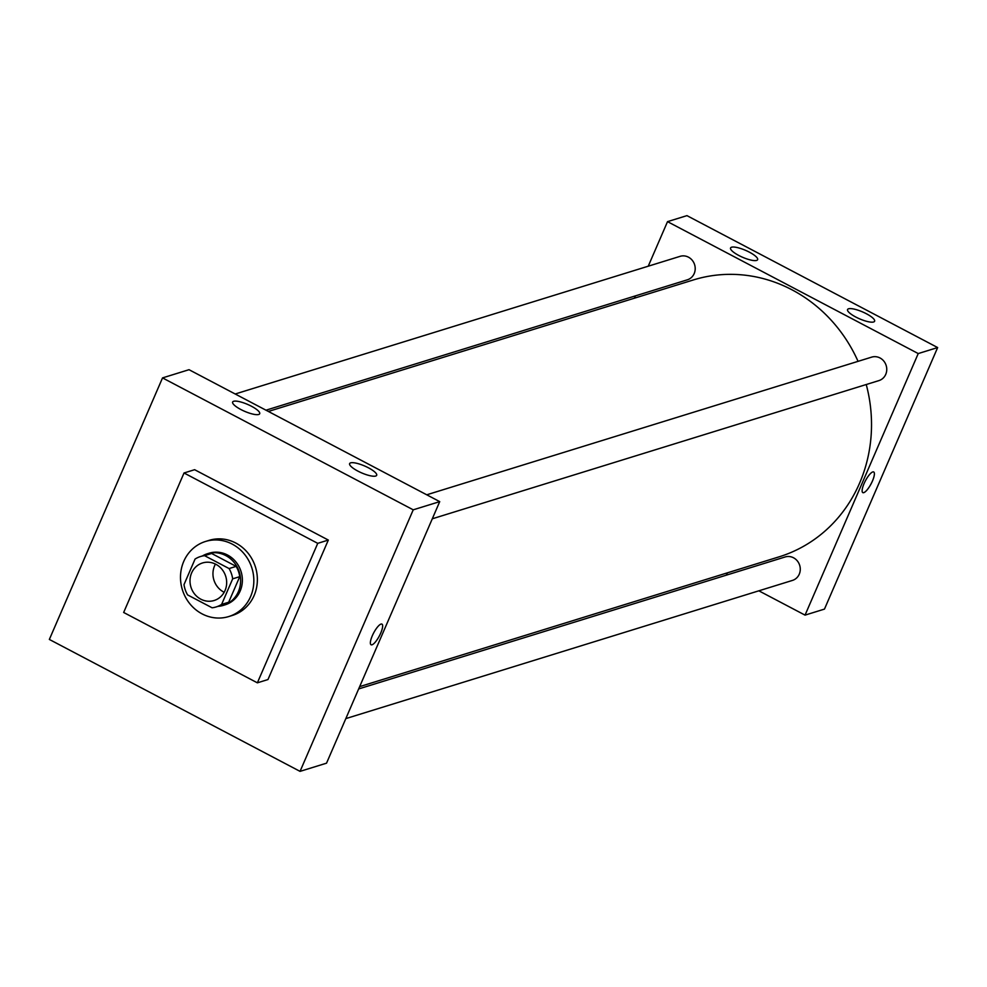 <?xml version="1.0" encoding="UTF-8"?>
<svg xmlns="http://www.w3.org/2000/svg" width="987" height="987" viewBox="0 0 987 987"><rect width="100%" height="100%" fill="white"/><g stroke="black" fill="none" stroke-linecap="round" stroke-linejoin="round"><path stroke-width="1.48" d="M224.185 592.286A19.654 18.21 72.8 0 1 214.574 565.835A19.654 18.21 72.8 0 1 215.45 564.07M191.626 572.941A19.654 18.21 72.8 0 1 202.532 562.96A19.654 18.21 72.8 0 1 225.727 576.346A19.654 18.21 72.8 0 1 214.142 600.503A19.654 18.21 72.8 0 1 194.723 594.186A19.654 18.21 72.8 0 1 191.626 572.941M187.592 594.902L212.106 607.795A26.39 24.453 72.8 0 0 216.141 606.943A26.39 24.453 72.8 0 0 221.606 604.414L232.673 578.838A26.39 24.453 72.8 0 0 229.083 568.561L204.568 555.669A26.39 24.453 72.8 0 0 200.534 556.52A26.39 24.453 72.8 0 0 195.068 559.049L184.001 584.625A26.39 24.453 72.8 0 0 187.592 594.902M229.083 568.561L236.152 566.378L211.625 553.473L204.568 555.669M200.534 556.52L207.603 554.336A26.39 24.453 72.8 0 1 211.625 553.473M236.152 566.378A26.39 24.453 72.8 0 1 239.742 576.655L232.673 578.838M216.141 606.943L223.198 604.76A26.39 24.453 72.8 0 0 228.676 602.23L239.742 576.655M218.078 606.351A27.019 25.033 -107.2 0 0 223.383 605.364A27.019 25.033 -107.2 0 0 240.581 582.071A27.019 25.033 -107.2 0 0 225.776 555.57A27.019 25.033 -107.2 0 0 207.418 553.732A27.019 25.033 -107.2 0 0 202.471 555.915M207.418 553.732L209.182 553.189A27.019 25.033 72.8 0 1 227.541 555.027A27.019 25.033 72.8 0 1 242.346 581.516A27.019 25.033 72.8 0 1 225.159 604.809L223.383 605.364M228.676 602.23L221.606 604.414M183.742 561.406A39.307 36.42 72.8 0 1 205.555 541.456A39.307 36.42 72.8 0 1 251.956 568.241A39.307 36.42 72.8 0 1 228.787 616.542A39.307 36.42 72.8 0 1 189.948 603.908A39.307 36.42 72.8 0 1 183.742 561.406M205.555 541.456L209.084 540.358A39.307 36.42 72.8 0 1 255.485 567.143A39.307 36.42 72.8 0 1 232.315 615.456L228.787 616.542M123.659 612.471L184.026 472.983L317.74 543.343L257.373 682.831L123.659 612.471M184.026 472.983L194.624 469.701L328.326 540.062L267.97 679.549L257.373 682.831M413.232 509.823L300.048 771.365L49.35 639.44L162.534 377.898L413.232 509.823L439.721 501.63L189.023 369.693L162.534 377.898L413.232 509.823L300.048 771.365L326.537 763.173L439.721 501.63M328.326 540.062L317.74 543.343M375.689 476.042A14.743 3.763 -156.6 0 1 359.724 472.02A14.743 3.763 -156.6 0 1 349.632 463.594A14.743 3.763 -156.6 0 1 368.447 467.813A14.743 3.763 -156.6 0 1 376.676 475.302A14.743 3.763 -156.6 0 1 375.689 476.042M233.623 401.29A14.743 3.763 -156.6 0 1 251.463 406.249A14.743 3.763 -156.6 0 1 259.692 413.738A14.743 3.763 -156.6 0 1 244.665 411.332A14.743 3.763 -156.6 0 1 232.636 402.03A14.743 3.763 -156.6 0 1 233.623 401.29M162.534 377.898L49.35 639.44L300.048 771.365M371.075 644.77A11.671 3.22 117.8 0 0 372.025 644.795A11.671 3.22 -62.2 0 1 371.075 644.77A11.671 3.22 -62.2 0 1 373.654 632.951A11.671 3.22 -62.2 0 1 381.944 624.117A11.671 3.22 -62.2 0 1 380.069 634.555A11.671 3.22 -62.2 0 1 372.025 644.795A11.671 3.22 117.8 0 0 380.057 634.542A11.671 3.22 117.8 0 0 381.944 624.117M268.365 411.456L693.442 279.926A144.929 134.281 72.8 0 1 858.048 361.341M866.241 384.523A144.929 134.281 72.8 0 1 779.125 556.828L359.675 686.619M426.742 494.795L871.657 357.134A12.276 11.375 72.8 0 1 886.166 365.498A12.276 11.375 72.8 0 1 878.923 380.6L432.294 518.792M235.202 393.998L680.117 256.336A12.276 11.375 72.8 0 1 688.47 257.175A12.276 11.375 72.8 0 1 695.193 269.217A12.276 11.375 72.8 0 1 687.384 279.802L265.972 410.197M358.676 688.926L785.183 556.952A12.276 11.375 72.8 0 1 793.536 557.791A12.276 11.375 72.8 0 1 800.26 569.832A12.276 11.375 72.8 0 1 792.45 580.418L345.82 718.61M667.52 221.643L918.231 353.568L937.65 347.56L686.952 215.635L667.52 221.643L648.237 266.206M635.394 295.89L634.394 298.197M725.692 573.361L728.085 574.619M758.855 590.818L805.047 615.123L918.231 353.568M873.618 321.984A14.743 3.763 -156.6 0 1 857.654 317.962A14.743 3.763 -156.6 0 1 847.562 309.536A14.743 3.763 -156.6 0 1 866.376 313.743A14.743 3.763 -156.6 0 1 874.605 321.244A14.743 3.763 -156.6 0 1 873.618 321.984M731.552 247.219A14.743 3.763 -156.6 0 1 749.392 252.178A14.743 3.763 -156.6 0 1 757.621 259.667A14.743 3.763 -156.6 0 1 742.594 257.274A14.743 3.763 -156.6 0 1 730.565 247.971A14.743 3.763 -156.6 0 1 731.552 247.219M805.047 615.123L824.466 609.102L937.65 347.56M864.069 483.593A11.671 3.22 -62.2 0 1 873.692 471.971A11.671 3.22 -62.2 0 1 871.114 483.803A11.671 3.22 -62.2 0 1 862.823 492.624A11.671 3.22 -62.2 0 1 864.069 483.593M862.823 492.624A11.671 3.22 117.8 0 0 871.102 483.79A11.671 3.22 117.8 0 0 873.692 471.971"/></g></svg>
